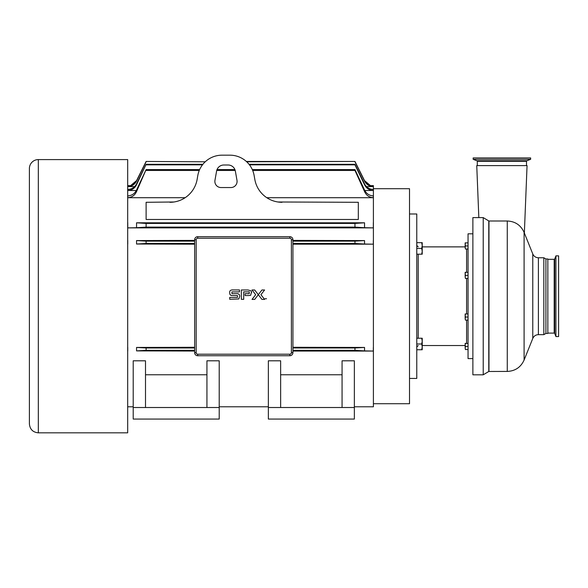 <?xml version="1.0" encoding="UTF-8"?>
<svg xmlns="http://www.w3.org/2000/svg" width="588" height="588" viewBox="0 0 588 588"><rect width="100%" height="100%" fill="white"/><g stroke="black" fill="none" stroke-linecap="round" stroke-linejoin="round"><path stroke-width="0.88" d="M465.431 343.414L465.159 344.95L465.159 343.414L468.048 343.414M465.431 346.486L465.159 348.022L465.159 344.95L465.431 346.486L468.048 346.486M465.431 349.559L465.159 348.022L465.431 349.559L468.048 349.559M465.431 242.866L465.159 244.402L465.159 242.866L468.048 242.866M465.431 245.938L465.159 247.474L465.159 244.402L465.431 245.938L468.048 245.938M465.431 249.011L465.159 247.474L465.431 249.011L468.048 249.011M465.431 313.963L465.159 315.499L465.159 313.963L468.048 313.963M465.431 317.035L465.159 318.571L465.159 315.499L465.431 317.035L468.048 317.035M465.431 320.107L465.159 318.571L465.431 320.107L468.048 320.107M465.431 272.317L465.159 273.854L465.159 272.317L468.048 272.317M465.431 275.39L465.159 276.926L465.159 273.854L465.431 275.39L468.048 275.39M465.431 278.462L465.159 276.926L465.431 278.462L468.048 278.462M422.228 341.113L421.714 338.232L422.228 338.232L422.228 346.876L421.714 343.995L422.228 341.113M422.228 349.757L421.714 349.757L422.228 346.876L422.228 349.757M416.774 349.757L421.714 349.757M416.774 343.995L421.714 343.995M416.774 338.232L421.714 338.232M422.228 245.549L421.714 242.668L422.228 242.668L422.228 251.311L421.714 248.43L422.228 245.549M422.228 254.192L421.714 254.192L422.228 251.311L422.228 254.192M416.774 254.192L421.714 254.192M416.774 248.43L421.714 248.43M416.774 242.668L421.714 242.668M258.301 294.691L254.685 289.98L252.039 289.98L255.67 294.691L252.039 299.41L254.685 299.41L261.939 289.98L264.578 289.98L260.947 294.691L264.578 299.41L261.939 299.41L258.308 294.698M266.526 298.733L265.092 298.733L266.526 298.733M251.613 292.655A4.337 3.881 -44.7 0 0 251.524 291.81L250.657 295.316L248.467 295.573L245.108 295.573L245.1 293.677L249.253 293.677L249.253 291.861L243.711 291.861L243.719 299.321L241.33 299.321L241.33 289.972L248.004 289.972L251.208 290.928L251.524 291.81A11.304 6.549 -12.4 0 0 251.26 291.031A3.565 3.565 0 0 0 251.208 290.928M237.037 293.64L231.937 293.64L231.937 291.898L239.47 291.891L239.47 289.935L233.37 289.935C230.68 289.759 229.452 290.692 229.68 292.75L229.923 294.375L231.04 295.463L237.479 295.602L237.479 297.425L229.71 297.418L229.71 299.277L238.824 298.969L239.72 296.308L239.551 294.86L238.184 293.765A8.864 3.491 -29.1 0 0 237.037 293.64L238.184 293.765M483.226 217.611L472.877 217.611L472.877 374.813L483.226 374.813L483.226 217.611L488.775 220.941L488.775 371.484L507.268 371.425L507.268 221L488.973 221L488.973 371.425M545.914 333.455L545.914 258.97L547.847 258.97L547.847 333.455L545.914 333.455L543.834 334.653L538.395 334.653L538.395 257.764L543.834 257.764L543.834 334.653M538.395 257.764C535.749 257.64 533.882 256.383 532.779 253.972L532.779 338.445L524.099 360.047C520.806 367.265 515.191 371.057 507.268 371.425M478.83 217.611L476.75 165.618L527.054 165.618L524.356 233.01M555.925 280.447L555.925 255.854L558.6 255.854L558.6 336.571L555.925 336.571L555.925 280.447M501.902 159.297L473.142 159.297L473.142 157.937L530.663 157.937L530.663 159.297L501.902 159.297M526.503 161.288L526.855 160.774L476.941 160.774A0.551 0.551 0 0 1 477.294 161.288L526.503 161.288L526.503 165.618M465.159 246.872L422.228 246.872M409.52 213.981L416.774 213.981L416.774 378.437L409.52 378.437M472.877 233.818L468.048 233.818L468.048 358.606L472.877 358.606M373.402 188.711L409.52 188.711L409.52 403.713L373.402 403.713M246.703 161.788L354.968 161.457L246.343 161.457L354.968 161.457L364.538 180.619L370.499 185.639L373.402 185.639L373.402 406.786L354.358 406.786M38.323 159.591L127.684 159.591L127.684 432.827L38.323 432.827L38.323 159.591A8.923 8.923 0 0 0 29.4 168.513L29.4 423.911L29.4 168.513M146.118 223.433L146.118 227.115L354.968 227.115L354.968 223.433L364.538 222.801L364.538 227.703L373.329 227.879L127.758 227.879L136.548 227.703L136.548 222.801L146.118 223.433L354.968 223.433M136.548 222.801L364.538 222.801M127.684 185.639L130.587 185.639L136.548 180.619L146.118 161.457L205.241 161.788M373.329 186.609L373.329 186.058C369.389 185.918 366.456 184.103 364.538 180.619L364.538 181.111C366.442 184.617 369.374 186.455 373.329 186.609L366.508 186.609M136.548 180.619C134.63 184.103 131.697 185.918 127.758 186.058L127.758 186.609C131.712 186.455 134.645 184.617 136.548 181.111L136.548 180.619M146.118 161.788L136.548 181.111M134.578 186.609L127.758 186.609M364.538 181.111L354.968 161.788M146.118 243.476L136.548 244.02L136.548 240.573L146.118 241.139L146.118 243.476L194.643 243.476M292.927 243.476L354.968 243.476L354.968 241.139L364.538 240.573L364.538 244.02L373.329 244.174L292.927 244.174M146.118 241.139L194.643 241.139M292.927 241.139L354.968 241.139M292.927 240.404L364.538 240.573M136.548 240.573L194.643 240.404M146.118 164.302L136.548 184.779L136.548 183.86L146.118 164.302L202.904 164.302M249.04 164.302L354.968 164.302L364.538 183.86L364.538 184.779C366.397 188.395 369.323 190.299 373.329 190.497L364.788 190.497M373.329 190.497L373.329 189.439C369.36 189.27 366.427 187.41 364.538 183.86M136.548 183.86C134.659 187.41 131.727 189.27 127.758 189.439L127.758 190.497C131.763 190.299 134.689 188.395 136.548 184.779M146.118 164.846L202.478 164.846M249.466 164.846L354.968 164.846L354.968 164.302M136.298 190.497L127.758 190.497M364.538 184.779L354.968 164.846M146.118 169.564L136.548 191.563L136.548 189.99L146.118 169.564L199.655 169.564M217.031 169.564L234.913 169.564M252.289 169.564L354.968 169.564L364.538 189.99L364.538 191.563C366.302 195.37 369.235 197.414 373.329 197.7L266.783 197.7M373.329 197.7L373.329 195.885C369.286 195.65 366.353 193.687 364.538 189.99M136.548 189.99C134.733 193.687 131.8 195.65 127.758 195.885L127.758 197.7C131.852 197.414 134.784 195.37 136.548 191.563M146.118 170.461L199.266 170.461M216.729 170.461L235.215 170.461M252.678 170.461L354.968 170.461L354.968 169.564M185.161 197.7L127.758 197.7M364.538 191.563L354.968 170.461M146.118 350.323L136.548 350.889L136.548 347.442L146.118 347.986L146.118 350.323L194.643 350.323M292.927 350.323L354.968 350.323L354.968 347.986L364.538 347.442L364.538 350.889L373.329 351.051L292.927 351.051M146.118 347.986L194.643 347.986M292.927 347.986L354.968 347.986M292.927 347.287L364.538 347.442M136.548 347.442L194.643 347.287M146.118 227.115L136.548 227.703M364.538 227.703L354.968 227.115M194.643 244.174L136.548 244.02M194.643 351.051L136.548 350.889M277.962 201.993L358.32 202.294L358.32 219.478L146.118 219.478L146.118 202.294L173.982 201.993M219.214 407.513L219.214 419.068L133.211 419.068L133.211 360.804L145.501 360.804L145.501 407.513L219.214 407.513L219.214 360.804L206.932 360.804L206.932 407.513M145.501 374.769L206.932 374.769M268.356 360.804L280.645 360.804L280.645 407.513L268.356 407.513L268.356 360.804M342.069 374.769L280.645 374.769M354.358 407.513L342.069 407.513L342.069 360.804L354.358 360.804L354.358 419.068L268.356 419.068L268.356 407.513M364.538 244.02L354.968 243.476M364.538 350.889L354.968 350.323M289.855 354.196L289.855 355.733A3.072 3.072 0 0 0 292.927 352.668L292.927 239.757A3.072 3.072 0 0 0 289.855 236.685L197.715 236.685A3.072 3.072 0 0 0 194.643 239.757L194.643 352.668A3.072 3.072 0 0 0 197.715 355.733L289.855 355.733A3.072 3.072 0 0 0 292.927 352.668L291.391 352.668A1.536 1.536 0 0 1 289.855 354.196L197.715 354.196A1.536 1.536 0 0 1 196.179 352.668L196.179 239.757A1.536 1.536 0 0 1 197.715 238.221L289.855 238.221A1.536 1.536 0 0 1 291.391 239.757L291.391 352.668M342.069 407.513L280.645 407.513M133.211 407.513L145.501 407.513M169.895 202.294A27.643 27.643 0 0 0 197.12 179.45L197.818 175.474A24.571 24.571 0 0 1 222.021 155.173L229.923 155.173A24.571 24.571 0 0 1 254.126 175.474L254.825 179.45A27.643 27.643 0 0 0 282.049 202.294M216.59 171.093A7.372 7.372 0 0 1 223.844 165L228.093 165A7.372 7.372 0 0 1 235.354 171.093L236.986 180.34A6.145 6.145 0 0 1 230.937 187.55L221.007 187.55A6.145 6.145 0 0 1 214.958 180.34L216.59 171.093M222.021 155.173L229.923 155.173M532.779 253.972L524.099 232.37L524.099 360.047M547.847 259.323L554.197 259.323L554.197 333.102L547.847 333.102M554.197 333.102L554.712 333.455L554.712 258.97L555.925 255.854M466.593 249.011L466.593 272.317M466.593 278.462L466.593 313.963M466.593 320.107L466.593 343.414M418.23 254.192L418.23 338.232M373.329 227.879L373.329 222.609M127.758 222.609L127.758 227.879M373.329 244.174L373.329 240.404M127.758 240.404L127.758 244.174M373.329 351.051L373.329 347.287M127.758 347.287L127.758 351.051M196.179 352.668L194.643 352.668A3.072 3.072 0 0 0 197.715 355.733L197.715 354.196M196.179 239.757L194.643 239.757A3.072 3.072 0 0 1 197.715 236.685L197.715 238.221M291.391 239.757L292.927 239.757A3.072 3.072 0 0 0 289.855 236.685L289.855 238.221M545.914 258.97L543.834 257.764M532.779 338.445C533.882 336.042 535.749 334.778 538.395 334.653M488.775 371.484L483.226 374.813M524.099 232.37C520.806 225.16 515.191 221.367 507.268 221M554.712 333.455L555.925 336.571M554.197 259.323L554.712 258.97M477.294 161.288L477.294 165.618M526.855 160.774L530.663 159.297M476.941 160.774L473.142 159.297M422.228 345.546L465.159 345.546M418.23 246.872L416.774 245.424M418.23 345.546L416.774 347.001M127.684 406.786L133.211 406.786M219.214 406.786L268.356 406.786M38.323 432.827C32.899 432.298 29.929 429.328 29.4 423.911"/></g></svg>
